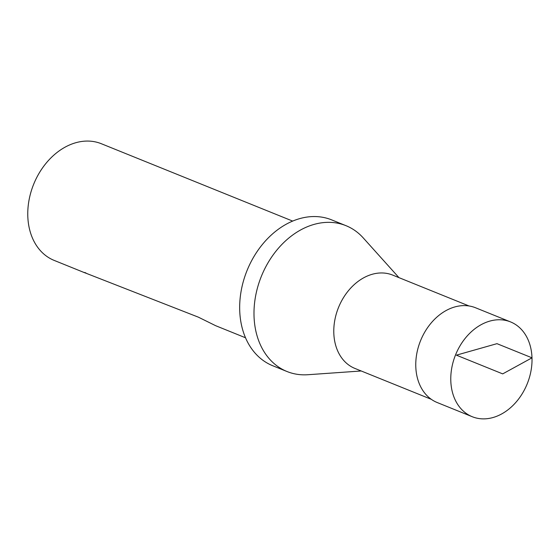 <?xml version="1.0" encoding="UTF-8"?>
<svg xmlns="http://www.w3.org/2000/svg" width="560" height="560" viewBox="0 0 560 560"><rect width="100%" height="100%" fill="white"/><g stroke="black" fill="none" stroke-linecap="round" stroke-linejoin="round"><path stroke-width="0.84" d="M431.298 399.315L354.914 368.431A50.344 38.052 -68 0 1 333.809 333.074A50.344 38.052 -68 0 1 352.548 286.188A50.344 38.052 -68 0 1 392.658 275.086L469.035 305.97M398.958 277.641L363.237 237.902A78.659 59.451 112 0 0 345.975 225.673L331.653 219.877A78.659 59.451 112 0 0 247.051 270.515A78.659 59.451 112 0 0 272.685 365.722L287.007 371.518A78.659 59.451 112 0 0 307.916 374.724L361.221 370.979M345.975 225.673A78.659 59.451 112 0 0 261.373 276.304A78.659 59.451 112 0 0 287.007 371.518M292.684 221.095L101.353 143.731A62.923 47.565 112 0 0 33.67 184.24A62.923 47.565 112 0 0 54.18 260.407L83.797 272.384M245.511 337.771L215.656 325.696L198.352 317.156L85.197 272.909C83.202 272.244 83.426 272.23 85.862 272.867M450.8 380.807A51.128 38.647 -68 0 1 469.833 333.193A51.128 38.647 -68 0 1 510.559 321.916A51.128 38.647 -68 0 1 527.226 383.803A51.128 38.647 -68 0 1 472.227 416.71A51.128 38.647 -68 0 1 450.8 380.807M510.559 321.916L475.538 307.762A51.114 38.64 112 0 0 434.819 319.039A51.114 38.64 112 0 0 415.793 366.646A51.114 38.64 112 0 0 437.213 402.542L472.227 416.71M502.698 373.884L456.386 355.159L496.972 343.665L532 357.826L502.698 373.884"/></g></svg>
